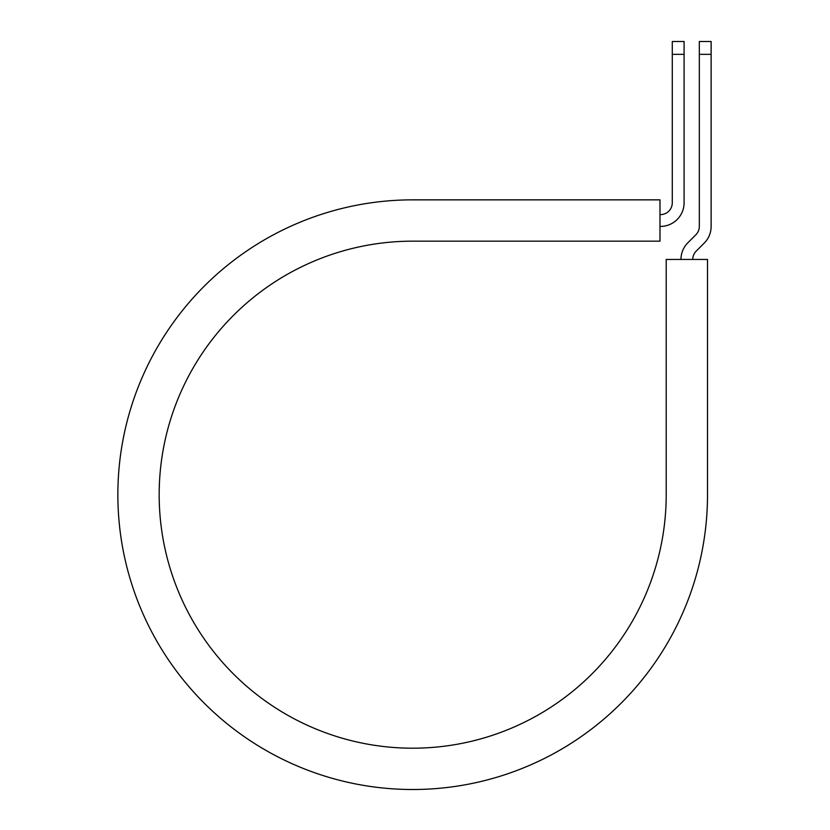 <?xml version="1.0" encoding="UTF-8"?>
<svg xmlns="http://www.w3.org/2000/svg" width="830" height="830" viewBox="0 0 830 830"><rect width="100%" height="100%" fill="white"/><g stroke="black" fill="none" stroke-linecap="round" stroke-linejoin="round"><path stroke-width="1.25" d="M672.279 54.334L672.279 41.5L684.086 41.5L684.086 54.334L672.279 54.334L672.279 202.811A11.807 11.807 0 0 1 660.473 214.607L659.985 214.607M684.086 54.334L684.086 202.811A23.603 23.603 0 0 1 660.473 226.414L659.985 226.414M692.76 259.448A11.807 11.807 0 0 1 696.214 251.106L704.214 243.107A23.603 23.603 0 0 0 711.134 226.414L711.134 41.5L699.327 41.5L699.327 226.414A11.807 11.807 0 0 1 695.872 234.755L687.873 242.754A23.603 23.603 0 0 0 680.963 259.448M711.134 54.334L699.327 54.334M412.686 199.854L659.985 199.854L659.985 241.167L412.686 241.167A253.513 253.513 0 0 0 159.173 494.68A253.513 253.513 0 0 0 412.686 748.193A253.513 253.513 0 0 0 666.2 494.68L666.2 259.448L707.513 259.448L707.513 494.68A294.826 294.826 0 0 1 412.686 789.506A294.826 294.826 0 0 1 117.86 494.68A294.826 294.826 0 0 1 412.686 199.854"/></g></svg>
